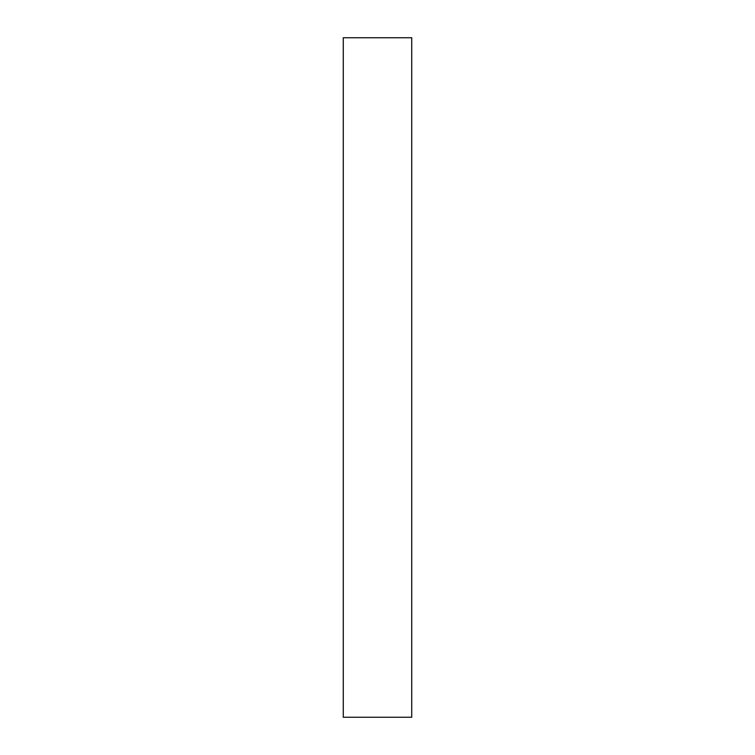 <?xml version="1.0" encoding="UTF-8"?>
<svg xmlns="http://www.w3.org/2000/svg" width="755" height="755" viewBox="0 0 755 755"><rect width="100%" height="100%" fill="white"/><g stroke="black" fill="none" stroke-linecap="round" stroke-linejoin="round"><path stroke-width="1.13" d="M343.27 675.659L343.27 37.75L411.73 37.75L411.73 717.25L343.27 717.25L343.27 675.659"/></g></svg>
